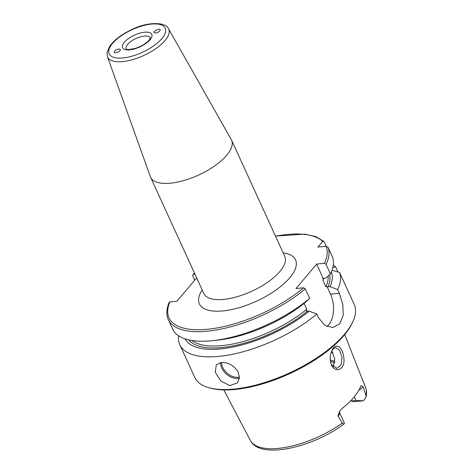 <?xml version="1.0" encoding="UTF-8"?>
<svg xmlns="http://www.w3.org/2000/svg" width="473" height="473" viewBox="0 0 473 473"><rect width="100%" height="100%" fill="white"/><g stroke="black" fill="none" stroke-linecap="round" stroke-linejoin="round"><path stroke-width="0.71" d="M155.511 33.051L154.009 32.613C153.057 31.1 159.567 28.073 160.217 29.722C160.069 31.242 158.496 32.353 155.511 33.051M118.877 48.979L120.402 49.458C121.23 51.025 114.685 53.975 114.159 52.267C114.377 50.747 115.95 49.653 118.877 48.979M107.442 56.701L150.355 176.683A44.539 17.962 -24.6 0 0 150.591 177.263A44.539 17.962 -24.6 0 0 198.565 175.051A44.539 17.962 -24.6 0 0 231.581 140.179A44.539 17.962 -24.6 0 0 231.297 139.63L168.512 28.741C166.579 22.278 148.108 21.273 132.15 29.391C121.697 34.239 114.17 39.927 109.576 46.449L107.028 52.822L107.442 56.701A33.607 13.551 -24.6 0 0 132.286 59.722A33.607 13.551 -24.6 0 0 164.994 40.601A33.607 13.551 -24.6 0 0 168.512 28.741M196.679 277.929L176.902 301.224L169.866 301.892L169.186 302.348C166.384 308.81 166.082 314.539 168.276 319.529L172.645 329.078A87.682 35.363 -24.6 0 0 212.111 340.702A87.682 35.363 -24.6 0 0 309.667 298.392L305.298 288.843L303.619 287.797L295.956 288.524L316.739 264.046L324.401 263.319L326.08 264.366L330.456 273.914A87.682 35.363 -24.6 0 0 332.418 256.851L328.049 247.302L326.074 246.285L317.886 247.06L322.675 241.425L324.046 241.585L326.199 246.273M194.728 280.229L192.623 275.629L193.25 274.358L194.971 274.198M363.229 400.82L356.021 400.495L351.161 400.956L353.97 401.701L363.229 400.82A8.017 3.234 155.4 0 0 363.607 400.613L365.948 397.391C366.871 393.95 366.758 390.716 365.617 387.689L344.734 334.571M351.161 400.956L350.96 400.519M358.883 390.166A8.017 3.234 -24.6 0 0 362.968 386.678L365.972 395.209L365.948 397.391M344.338 423.063L344.338 423.063A8.017 3.234 155.4 0 1 344.403 423.229L344.285 423.761C312.866 447.523 259.925 459.963 250.365 440.452A63.394 25.566 -24.6 0 0 342.281 423.104L338 416.08A8.017 3.234 -24.6 0 0 339.567 412.639L344.338 423.063M344.403 423.229C344.255 424.186 343.552 424.145 342.281 423.104M362.968 386.678L361.171 385.732L360.497 386.76A64.074 25.844 -24.6 0 1 341.944 408.613L339.277 411.747L338 416.08M331.283 364.535L331.331 364.648C335.115 373.853 345.243 369.454 343.912 358.918C343.345 347.525 335.724 341.264 331.827 350.871C329.87 355.377 329.687 359.929 331.283 364.535M331.626 351.333L332.945 349.263L335.706 347.596L339.667 350.262L342.02 357.594L341.104 365.061L336.959 368.437L331.183 364.287M333.229 367.095L334.772 359.155L331.869 350.865M221.394 362.484C228.625 362.33 234.271 365.629 238.321 372.399L239.391 378.128L237.464 382.876L229.795 385.601L220.808 380.99L215.28 372.298L216.25 364.866L221.394 362.484M275.487 236.086L304.683 234.129L315.751 236.547L324.046 241.585M332.797 267.582L335.582 266.778L337.976 272.01M178.623 335.8A87.682 35.363 -24.6 0 0 179.811 344.722L194.781 377.43A87.682 35.363 -24.6 0 0 209.433 387.86A87.682 35.363 -24.6 0 0 289.228 373.079A87.682 35.363 -24.6 0 0 352.556 322.338A87.682 35.363 -24.6 0 0 354.23 304.429L339.584 272.495L331.999 270.243M330.456 273.914L326.051 277.964L323.355 278.496L322.917 280.388L325.832 286.756L330.024 286.65A80.44 32.442 -24.6 0 0 331.354 271.916M335.582 266.778A87.682 35.363 -24.6 0 0 333.282 264.998M194.498 273.163L193.25 274.358A86.287 34.801 -24.6 0 1 194.569 273.311M179.811 344.722A87.682 35.363 -24.6 0 0 235.448 353.668A87.682 35.363 -24.6 0 0 316.833 314.037L309.241 311.128L306.303 311.128L306.74 309.236L304.074 303.406M185.114 338.869A80.44 32.442 -24.6 0 0 235.785 346.449A80.44 32.442 -24.6 0 0 309.241 311.128M212.111 340.702L217.03 340.205A80.44 32.442 -24.6 0 0 305.268 302.442L309.667 298.392M316.739 264.046L323.213 278.798M326.944 326.559A22.266 13.309 84.6 0 0 330.521 294.153L327.085 286.65M330.024 286.65L337.616 289.559L339.336 293.319L342.777 304.234L343.221 315.26L339.72 323.869L332.767 327.558L324.803 325.383L318.554 317.791L316.833 314.037M337.616 289.559A87.682 35.363 -24.6 0 0 339.584 272.495M209.433 387.86L210.993 388.274A86.287 34.801 -24.6 0 0 289.523 373.729A86.287 34.801 -24.6 0 0 351.847 323.786L352.556 322.338M126.196 48.831A13.256 5.345 155.4 0 1 131.228 41.198A13.256 5.345 155.4 0 1 144.442 36.049A13.256 5.345 155.4 0 1 150.302 37.799L150.302 37.787C149.823 38.372 151.449 36.598 148.936 40.317C145.98 43.593 141.587 46.236 135.745 48.252C130.01 49.559 126.989 49.842 126.687 49.109L126.19 48.825M150 39.803A16.041 6.468 -24.6 0 0 137.276 33.991A16.041 6.468 -24.6 0 0 124.31 49.257A16.041 6.468 -24.6 0 0 150 39.803M161.801 38.68A30.828 12.434 155.4 0 1 112.432 56.855A30.828 12.434 155.4 0 1 137.353 27.511A30.828 12.434 155.4 0 1 161.801 38.68M202.184 289.955A52.887 21.332 -24.6 0 0 222.712 310.944A52.887 21.332 -24.6 0 0 285.651 282.127A52.887 21.332 -24.6 0 0 283.173 252.872M231.581 140.179L284.781 256.384A44.539 17.962 155.4 0 1 251.766 291.256A44.539 17.962 155.4 0 1 203.792 293.461L150.591 177.263M322.675 241.425A86.287 34.801 -24.6 0 0 275.552 236.228M169.866 301.892A86.287 34.801 -24.6 0 0 208.362 329.178A86.287 34.801 -24.6 0 0 303.619 287.797M324.401 263.319A86.287 34.801 -24.6 0 0 326.074 246.285M354.312 396.764L356.021 400.495M365.972 395.209A63.394 25.566 -24.6 0 0 365.617 387.689M220.495 362.608A13.918 9.643 -139.7 0 0 221.689 367.923A13.918 9.643 -139.7 0 0 239.379 378.246M221.624 362.46A13.084 9.064 -139.7 0 0 222.748 367.403A13.084 9.064 -139.7 0 0 239.433 377.087M327.949 286.845A77.939 31.431 -24.6 0 0 329.622 274.683M326.08 264.366A87.682 35.363 -24.6 0 0 328.049 247.302M188.721 339.862A77.939 31.431 -24.6 0 0 307.166 311.323M191.837 340.459A76.549 30.875 -24.6 0 0 306.74 309.236M325.832 286.756A76.549 30.875 -24.6 0 0 328.132 276.055M168.276 319.529A87.682 35.363 -24.6 0 0 223.912 328.481A87.682 35.363 -24.6 0 0 305.298 288.843M322.917 280.388A76.549 30.875 -24.6 0 0 323.839 278.183M330.521 294.153L339.336 293.319M330.414 361.366A47.318 19.086 155.4 0 1 334.742 363.081M330.243 359.935A48.015 19.363 155.4 0 1 334.866 361.733M331.189 352.491A54.838 22.119 155.4 0 1 332.992 352.823M250.365 440.452L223.806 389.935M339.567 412.639L339.413 411.486"/></g></svg>
